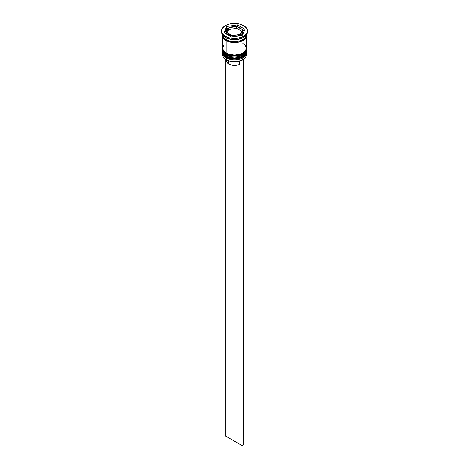 <?xml version="1.0" encoding="UTF-8"?>
<svg xmlns="http://www.w3.org/2000/svg" width="469" height="469" viewBox="0 0 469 469"><rect width="100%" height="100%" fill="white"/><g stroke="black" fill="none" stroke-linecap="round" stroke-linejoin="round"><path stroke-width="0.7" d="M246.19 52.85A11.795 6.812 180 0 1 238.27 58.391A11.795 6.812 180 0 1 226.158 56.749A0.709 0.41 120 0 0 226.304 57.077A0.709 0.41 -60 0 1 226.158 56.749A11.795 6.812 0 0 0 239.014 58.226A11.795 6.812 0 0 0 246.295 51.936C246.682 58.22 233.034 61.333 226.304 57.077C223.736 55.348 222.541 53.636 222.705 51.936A11.795 6.812 0 0 0 226.158 56.749L226.158 56.561A11.795 6.812 0 0 0 238.27 58.197A11.795 6.812 0 0 0 246.19 52.657M246.295 51.936L246.284 51.449A11.795 6.812 180 0 1 246.295 51.742A11.795 6.812 180 0 1 239.014 58.033A11.795 6.812 180 0 1 226.158 56.561L226.158 56.749M226.158 56.561A11.795 6.812 180 0 1 222.705 51.742L222.705 51.936A11.795 6.812 0 0 1 222.705 51.842M226.304 57.077A0.709 0.41 -60 0 0 226.662 57.042L228.339 57.839M230.256 58.426L234.5 58.918L238.744 58.426M240.661 57.839L242.338 57.042M246.19 49.96A11.795 6.812 180 0 1 238.27 55.5A11.795 6.812 180 0 1 226.158 53.865A0.709 0.41 120 0 0 226.304 54.187A0.709 0.41 -60 0 1 226.158 53.865A11.795 6.812 0 0 0 239.014 55.336A11.795 6.812 0 0 0 246.295 49.046C246.682 55.33 233.034 58.443 226.304 54.187C223.736 52.458 222.541 50.746 222.705 49.046A11.795 6.812 0 0 0 226.158 53.865L226.158 53.671A11.795 6.812 0 0 0 238.27 55.307A11.795 6.812 0 0 0 246.19 49.767M246.295 49.046L246.284 48.559A11.795 6.812 180 0 1 246.295 48.852A11.795 6.812 180 0 1 239.014 55.149A11.795 6.812 180 0 1 226.158 53.671L226.158 53.865M226.158 53.671A11.795 6.812 180 0 1 222.705 48.852L222.705 49.046A11.795 6.812 0 0 1 222.705 48.952M226.304 54.187A0.709 0.41 -60 0 0 226.662 54.152L228.339 54.949M230.256 55.541L234.5 56.028L238.744 55.541M240.661 54.949L242.338 54.152M242.754 32.865L242.127 34.694L241.365 35.515A8.254 4.766 0 0 0 242.754 32.865L242.754 31.517A8.254 4.766 180 0 1 237.66 35.925A8.254 4.766 180 0 1 228.661 34.888A0.709 0.41 -60 0 1 229.159 34.02A7.551 4.356 180 0 1 227.641 32.76L232.384 35.802L238.868 34.495L233.797 35.281L240.28 34.583L242.016 30.532L240.656 33.463L241.793 32.068L242.016 30.532A7.551 4.356 180 0 1 240.656 33.463L240.28 34.583L238.868 34.495A7.551 4.356 180 0 1 233.797 35.281L232.384 35.802L231.352 34.905A7.551 4.356 180 0 1 229.159 34.02A0.709 0.41 120 0 0 228.661 34.888A8.254 4.766 0 0 0 237.138 36.037A8.254 4.766 0 0 0 242.684 32.162M242.754 31.517C241.963 30.133 244.226 31.253 240.192 27.823A0.709 0.41 120 0 0 239.841 27.859A7.551 4.356 180 0 1 241.359 29.125L239.841 27.859L237.648 26.979L241.359 29.125L237.648 26.979A7.551 4.356 180 0 1 239.841 27.859A0.709 0.41 -60 0 1 240.192 27.823A0.709 0.41 -60 0 1 240.339 28.146M226.316 30.878A8.254 4.766 0 0 0 228.661 34.888L228.661 35.275L228.661 34.888A8.254 4.766 180 0 1 226.246 31.517C226.932 30.192 224.997 31.089 228.661 27.911M241.799 60.196A11.561 6.672 0 0 0 242.672 59.739A11.561 6.672 0 0 0 242.754 59.686A11.561 6.672 0 0 1 241.799 60.196L238.094 61.363L233.908 61.685L229.804 61.117L226.328 59.739A11.561 6.672 0 0 0 241.799 60.196L241.799 60.196M246.202 53.958A11.795 6.812 180 0 1 242.842 59.639A11.795 6.812 180 0 1 226.158 59.639L226.158 59.639A11.795 6.812 0 0 0 239.014 61.117A11.795 6.812 0 0 0 246.295 54.826L246.295 53.091A11.795 6.812 180 0 1 239.014 59.381A11.795 6.812 180 0 1 226.158 57.91A11.795 6.812 0 0 0 239.46 59.27A11.795 6.812 0 0 0 246.254 52.528M226.556 57.218L226.158 59.639L226.158 57.91A11.795 6.812 180 0 1 222.705 53.091A11.795 6.812 180 0 1 222.746 52.528A11.795 6.812 0 0 0 226.158 57.91L226.556 57.218M222.705 50.201A11.795 6.812 180 0 1 222.746 49.644A11.795 6.812 0 0 0 226.158 55.02A11.795 6.812 180 0 1 222.705 50.201L222.705 51.168A11.795 6.812 0 0 0 226.158 55.981L226.158 55.02L226.158 55.981A11.795 6.812 0 0 0 239.014 57.458A11.795 6.812 0 0 0 246.295 51.168L246.295 50.201A11.795 6.812 180 0 1 239.014 56.497A11.795 6.812 180 0 1 226.158 55.02L226.556 54.328L226.158 55.02A11.795 6.812 0 0 0 239.46 56.38A11.795 6.812 0 0 0 246.254 49.644M221.526 30.942L221.526 31.904A12.974 7.492 0 0 0 225.325 37.203L225.325 36.236A12.974 7.492 180 0 1 221.526 30.942A12.974 7.492 180 0 1 229.534 24.019A12.974 7.492 180 0 1 243.675 25.643L239.466 24.019L234.5 23.45L229.534 24.019L227.289 24.71L225.325 25.643L222.511 28.076L221.773 29.477L221.773 32.402L223.713 35.105L227.289 37.168L229.534 37.86L234.5 38.435L237.033 38.288L241.711 37.168L245.287 35.105L247.227 32.402L247.227 29.477L246.489 28.076L243.675 25.643A12.974 7.492 180 0 1 247.474 30.942A12.974 7.492 180 0 1 239.466 37.86A12.974 7.492 180 0 1 225.325 36.236L225.325 37.203L226.158 37.684A11.795 6.812 0 0 0 242.842 37.684L243.675 37.203A12.974 7.492 180 0 1 225.325 37.203A12.974 7.492 0 0 0 239.466 38.827A12.974 7.492 0 0 0 247.474 31.904A12.974 7.492 0 0 0 247.45 31.423A12.974 7.492 180 0 1 243.675 37.203M222.705 51.168L223.602 53.771L226.158 55.981L229.986 57.458L234.5 57.974L239.014 57.458L242.842 55.981L245.398 53.771L246.295 51.168A11.795 6.812 0 0 0 246.266 50.687M223.602 45.669L222.705 48.278A11.795 6.812 0 0 0 226.158 53.091L226.158 40.574L232.196 42.433L239.014 42.046L242.842 40.574L244.308 39.543L246.067 37.086L246.266 35.275A11.795 6.812 180 0 1 246.295 35.755A11.795 6.812 180 0 1 239.014 42.046A11.795 6.812 180 0 1 226.158 40.574L226.158 53.091A11.795 6.812 0 0 0 239.014 54.568A11.795 6.812 0 0 0 246.295 48.278L245.398 45.669M243.235 37.444A11.795 6.812 180 0 1 226.158 37.684L226.158 39.607A11.795 6.812 0 0 0 238.821 41.131A11.795 6.812 0 0 0 246.289 35.034M226.797 59.51L226.732 61.949L228.831 64.071L228.831 60.835L228.831 64.071A8.02 4.631 0 0 0 239.278 64.517L239.278 61.093L239.278 64.517L238.059 64.945L233.908 65.414L231.158 65.009L228.831 64.071A8.02 4.631 0 0 1 226.48 60.794L226.48 59.821M230.132 27.39L235.204 26.604L232.548 26.733L230.132 27.39L236.317 26.581L236.616 28.31L228.72 29.529L227.307 32.584L228.72 29.529L228.72 27.911L228.72 29.529L236.616 28.31L236.616 26.686L237.648 26.979L235.204 26.604A7.551 4.356 180 0 0 230.132 27.39L229.447 27.536L230.132 27.39M228.643 27.923L228.344 28.416A7.551 4.356 180 0 0 226.984 31.347L226.609 32.467L227.641 32.76L226.609 32.467L228.344 28.416L226.978 30.573L226.984 31.347L228.479 28.146L229.447 27.536L228.72 27.911M246.149 35.275A11.678 6.742 180 0 1 239.354 41.888A11.678 6.742 180 0 1 226.246 40.522L232.219 42.368L238.967 41.987L240.99 41.36L244.208 39.502L245.955 37.074L246.178 35.755M242.203 35.392L231.68 37.016L223.977 32.572L226.797 26.493L237.32 24.863L245.023 29.313L242.203 35.392L231.68 37.016L223.977 32.572L226.797 26.493L226.797 28.421L224.68 32.977L226.797 28.421L226.797 26.493L237.32 24.863L237.32 26.751L237.32 24.863L245.023 29.313L242.203 35.392M222.711 35.034A11.795 6.812 0 0 0 226.158 39.607L226.158 37.684L225.325 37.203A12.974 7.492 180 0 1 221.55 31.423M222.705 34.794L223.602 37.397L226.158 39.607L229.986 41.084L234.5 41.606L239.014 41.084L242.842 39.607L245.398 37.397L246.295 34.794M222.705 35.755A11.795 6.812 180 0 0 226.158 40.574L223.602 38.364L222.933 37.086L222.734 35.275A11.795 6.812 180 0 0 222.705 35.755L222.705 48.278L223.602 50.881L224.692 52.059L227.946 53.941L234.5 55.084L241.054 53.941L244.308 52.059L245.398 50.881L246.295 48.278L246.295 35.755M222.822 35.755L223.713 38.335L226.246 40.522M244.308 44.491L242.842 43.459M222.705 53.091L222.705 54.826A11.795 6.812 0 0 0 226.158 59.639L226.158 59.639A11.795 6.812 180 0 1 222.798 53.958M226.158 37.684L225.325 37.203M228.227 28.199L226.797 28.421L228.227 28.199M244.32 30.831L242.145 29.576L244.32 30.831M226.486 34.02L226.246 32.865A8.254 4.766 0 0 0 226.486 34.02M241.687 31.241L236.616 28.31L241.687 31.241M243.481 59.241L242.004 60.313L242.004 445.55L225.325 435.918L225.325 59.106L225.325 435.918L242.004 445.55L242.004 60.313L243.675 59.352L243.675 444.589L242.004 445.55L243.675 444.589L243.481 59.241M222.716 51.449L222.705 51.742M222.716 48.559L222.705 48.852M247.474 30.942L247.474 31.904M226.246 32.865L226.246 31.517M240.192 27.823L236.909 26.669M228.978 27.73L236.194 26.557"/></g></svg>
